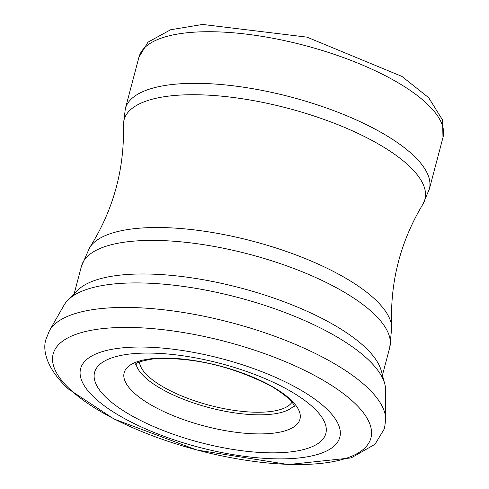 <?xml version="1.0" encoding="UTF-8"?>
<svg xmlns="http://www.w3.org/2000/svg" width="489" height="489" viewBox="0 0 489 489"><rect width="100%" height="100%" fill="white"/><g stroke="black" fill="none" stroke-linecap="round" stroke-linejoin="round"><path stroke-width="0.73" d="M112.996 403.419A119.597 40.795 14.8 0 1 143.375 353.119A119.597 40.795 14.8 0 1 305.918 401.335A119.597 40.795 14.8 0 1 274.812 452.838A119.597 40.795 14.8 0 1 112.996 403.419M98.876 401.561A134.059 45.728 14.8 0 1 138.968 347.037A134.059 45.728 14.8 0 1 319.94 403.046A134.059 45.728 14.8 0 1 278.889 458.878A134.059 45.728 14.8 0 1 98.876 401.561M49.505 330.558L64.059 305.142A166.969 56.95 14.8 0 1 67.916 300.112A166.969 56.95 14.8 0 1 136.572 282.911A166.969 56.95 14.8 0 1 384.739 383.847A166.969 56.95 14.8 0 1 385.607 390.112L385.705 419.385L384.476 428.608L375.02 444.275L351.181 457.906L288.382 464.55L196.871 450.027L114.053 419.049L68.436 389.018C44.609 366.946 42.8 348.278 46.015 339.201L49.505 330.558A174.61 59.56 14.8 0 1 130.141 307.483A174.61 59.56 14.8 0 1 300.154 346.42A174.61 59.56 14.8 0 1 385.705 419.415M73.539 295.588A160.123 54.621 14.8 0 1 77.311 290.57A160.123 54.621 14.8 0 1 84.872 284.867A160.123 54.621 14.8 0 1 140.41 273.987A160.123 54.621 14.8 0 1 377.52 362.184A160.123 54.621 14.8 0 1 381.286 370.913M130.893 327.471A164.335 56.058 14.8 0 1 350.332 399.213A164.335 56.058 14.8 0 1 289.983 464.416A164.335 56.058 14.8 0 1 71.95 391.157A164.335 56.058 14.8 0 1 130.893 327.471M294.048 405.607A82.837 28.258 14.8 0 1 236.548 413.15A82.837 28.258 14.8 0 1 158.198 387.001A82.837 28.258 14.8 0 1 136.009 363.853M153.393 358.529A90.923 31.015 14.8 0 1 278.681 390.46A90.923 31.015 14.8 0 1 269.158 433.566A90.923 31.015 14.8 0 1 144.09 400.625A90.923 31.015 14.8 0 1 153.393 358.529M138.949 57.146L148.026 42.127L170.649 29.75L202.605 24.45L306.951 37.127L401.915 76.406L428.645 97.666L442.527 119.982L442.985 137.476A157.232 53.631 -165.2 0 0 304.665 45.453A157.232 53.631 -165.2 0 0 138.949 57.146L125.312 108.747A157.232 53.631 -165.2 0 1 291.034 97.06A157.232 53.631 -165.2 0 1 429.348 189.078L422.789 204.396A155.612 53.081 -165.2 0 0 288.058 108.313A155.612 53.081 -165.2 0 0 123.454 125.306L125.312 108.747M139.481 361.964A79.365 27.072 -165.2 0 0 149.445 377.337A79.365 27.072 -165.2 0 0 228.442 409.458A79.365 27.072 -165.2 0 0 291.957 402.251M382.429 375.216L389.721 347.618A159.42 54.377 -165.2 0 0 249.482 254.323A159.42 54.377 -165.2 0 0 81.461 266.175L74.169 293.767M389.721 347.618L391.775 327.269A157.165 53.607 -165.2 0 0 252.935 241.242A157.165 53.607 -165.2 0 0 89.725 247.465C113.259 210.239 124.499 169.524 123.454 125.306M384.733 383.822L381.279 370.882M294.341 406.512C293.956 408.315 298.339 403.046 272.196 386.707C232.96 366.347 193.656 357.019 154.279 358.724C141.865 360.815 135.539 362.74 135.306 364.488M77.311 290.57L67.916 300.112M81.461 266.175L89.725 247.465M391.775 327.269C389.702 283.284 400.039 242.324 422.789 204.396M442.985 137.476L429.348 189.078"/></g></svg>

